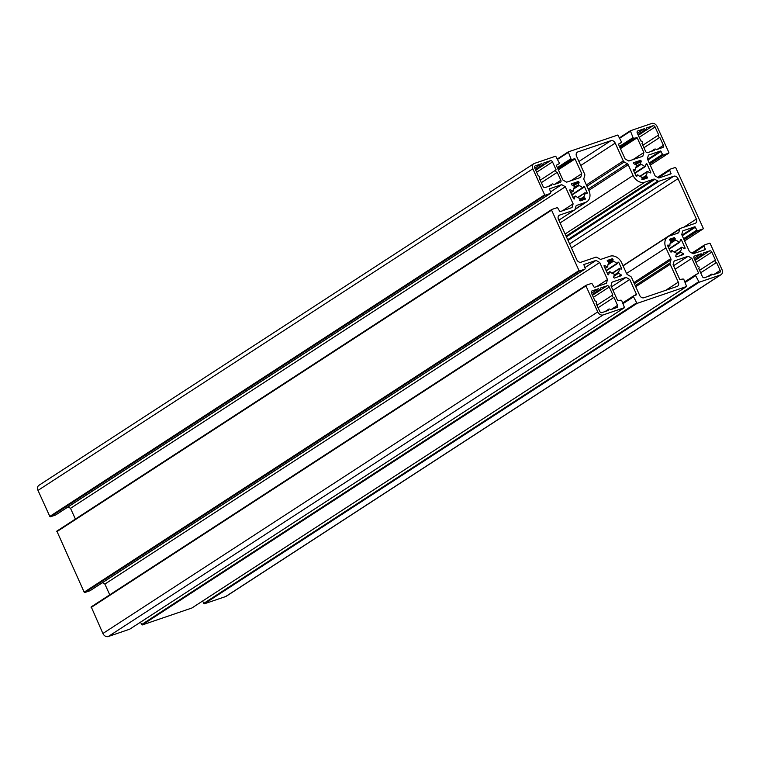<?xml version="1.0" encoding="UTF-8"?>
<svg xmlns="http://www.w3.org/2000/svg" width="760" height="760" viewBox="0 0 760 760"><rect width="100%" height="100%" fill="white"/><g stroke="black" fill="none" stroke-linecap="round" stroke-linejoin="round"><path stroke-width="1.14" d="M584.136 197.543L585.418 199.101L580.336 200.839L579.49 198.189A6.802 5.263 -123 0 1 575.852 196.127L575.12 196.213L574.218 199.053L573.505 198.721L569.667 190.266L570.209 189.667L572.822 191.14L573.429 190.779A6.802 5.263 -123 0 1 574.475 187.121L574.218 186.266L571.606 184.794L571.51 183.825L578.445 181.469L579.13 182.229L578.379 184.851L578.864 185.63A6.802 5.263 -123 0 1 582.502 187.691L583.082 187.815L583.699 186.266L584.421 186.599L587.186 192.698L587.081 193.315L584.924 193.03A6.802 5.263 -123 0 1 583.88 196.688L584.136 197.543L579.681 200.44M607.373 260.433L612.38 258.723L613.225 261.383A6.802 5.263 -123 0 1 616.864 263.445L617.443 263.568L618.061 262.019L618.783 262.352L621.547 268.451L621.442 269.069L619.286 268.784A6.802 5.263 -123 0 1 618.241 272.451L618.497 273.296L621.11 274.778L621.281 275.699L614.27 278.103L613.586 277.334L614.336 274.712L613.861 273.942A6.802 5.263 -123 0 1 610.213 271.88L609.491 271.966L608.589 274.806L607.867 274.474L604.029 266.019L604.57 265.42L607.183 266.893L607.791 266.532A6.802 5.263 -123 0 1 608.836 262.874L607.231 260.519M679.753 229.168L678.88 232.208A1.862 1.444 -123 0 1 678.129 233.035L669.322 236.037A10.241 7.923 57 0 0 667.936 236.702A10.241 7.923 57 0 0 665.931 247.874L670.795 258.618A1.862 1.444 -123 0 1 670.938 259.948L670.063 262.988A1.862 1.444 57 0 0 670.197 264.319L678.29 282.15A3.724 2.878 -123 0 1 677.559 286.216A3.724 2.878 -123 0 1 677.056 286.453L643.919 297.74A3.724 2.878 -123 0 1 639.635 295.317L631.541 277.476A1.862 1.444 57 0 0 630.6 276.431L627.57 274.712A1.862 1.444 -123 0 1 626.62 273.657L621.746 262.922A10.241 7.923 57 0 0 609.957 256.243L601.15 259.245A1.862 1.444 -123 0 1 599.953 259.084L596.923 257.374A1.862 1.444 57 0 0 595.716 257.212L581.096 262.19A3.724 2.878 -123 0 1 576.802 259.758L558.476 219.364A3.724 2.878 -123 0 1 559.208 215.298A3.724 2.878 -123 0 1 559.711 215.052L574.341 210.073A1.862 1.444 57 0 0 575.092 209.247L575.966 206.207A1.862 1.444 -123 0 1 576.716 205.38L585.523 202.379A10.241 7.923 57 0 0 586.9 201.704A10.241 7.923 57 0 0 588.914 190.532L584.041 179.797A1.862 1.444 -123 0 1 583.908 178.467L584.782 175.427A1.862 1.444 57 0 0 584.639 174.097L576.555 156.266A3.724 2.878 -123 0 1 577.286 152.2A3.724 2.878 -123 0 1 577.79 151.952L610.926 140.676A3.724 2.878 -123 0 1 615.211 143.099L623.295 160.93A1.862 1.444 57 0 0 624.245 161.984L627.275 163.704A1.862 1.444 -123 0 1 628.216 164.758L633.089 175.493A10.241 7.923 57 0 0 644.889 182.162L653.695 179.17A1.862 1.444 -123 0 1 654.892 179.332L657.922 181.041A1.862 1.444 57 0 0 659.119 181.203L673.75 176.225A3.724 2.878 -123 0 1 678.034 178.648L696.359 219.051A3.724 2.878 -123 0 1 695.628 223.117A3.724 2.878 -123 0 1 695.125 223.364L680.504 228.342A1.862 1.444 57 0 0 679.753 229.168L669 236.151M534.698 167.989A1.862 1.444 -123 0 1 535.315 165.832L541.823 163.618A1.396 1.083 57 0 0 543.856 162.925L550.364 160.711A1.862 1.444 -123 0 1 552.51 161.927L556.111 169.86A1.396 1.083 57 0 0 557.232 172.339L560.832 180.272A1.862 1.444 -123 0 1 560.215 182.428L553.707 184.642A1.396 1.083 57 0 0 551.674 185.335L545.167 187.549A1.862 1.444 -123 0 1 543.02 186.333L539.419 178.4A1.396 1.083 57 0 0 538.298 175.93L534.698 167.989M541.348 182.656L557.232 172.339M540.227 180.177L556.111 169.86M534.793 168.188L541.823 163.618M656.279 149.72A1.396 1.083 57 0 0 654.246 150.404L647.739 152.627A1.862 1.444 -123 0 1 645.601 151.411L642 143.469A1.396 1.083 57 0 0 640.87 140.999L637.269 133.057A1.862 1.444 -123 0 1 637.887 130.91L644.404 128.687A1.396 1.083 57 0 0 646.428 128.003L652.935 125.78A1.862 1.444 -123 0 1 655.082 126.996L658.683 134.938A1.396 1.083 57 0 0 659.803 137.408L663.404 145.35A1.862 1.444 -123 0 1 662.786 147.497L656.279 149.72M643.929 147.725L659.803 137.408M642.808 145.255L658.683 134.938M637.364 133.266L644.404 128.687M720.147 270.427A1.862 1.444 -123 0 1 719.53 272.574L713.013 274.797A1.396 1.083 57 0 0 710.989 275.481L704.482 277.704A1.862 1.444 -123 0 1 702.335 276.488L698.734 268.555A1.396 1.083 57 0 0 697.614 266.076L694.013 258.144A1.862 1.444 -123 0 1 694.63 255.987L701.138 253.773A1.396 1.083 57 0 0 703.171 253.08L709.678 250.866A1.862 1.444 -123 0 1 711.816 252.073L715.417 260.015A1.396 1.083 57 0 0 716.547 262.485L720.147 270.427L713.858 274.502M700.663 272.802L716.547 262.485M699.542 270.332L715.417 260.015M694.098 258.343L701.138 253.773M598.567 288.695A1.396 1.083 57 0 0 600.59 288.002L607.097 285.788A1.862 1.444 -123 0 1 609.244 287.005L612.845 294.937A1.396 1.083 57 0 0 613.966 297.416L617.567 305.349A1.862 1.444 -123 0 1 616.949 307.505L610.442 309.719A1.396 1.083 57 0 0 608.408 310.412L601.901 312.626A1.862 1.444 -123 0 1 599.764 311.419L596.163 303.477A1.396 1.083 57 0 0 595.033 301.007L591.432 293.065A1.862 1.444 -123 0 1 592.049 290.909L598.567 288.695L591.527 293.265M598.091 307.733L613.966 297.416M596.971 305.263L612.845 294.937M670.709 240.873L669.417 239.314L674.5 237.576L675.345 240.226A6.802 5.263 -123 0 1 678.994 242.288L679.716 242.202L680.618 239.362L681.34 239.695L685.178 248.149L684.636 248.748L682.014 247.266L681.416 247.637A6.802 5.263 -123 0 1 680.371 251.294L680.618 252.139L683.24 253.622L683.411 254.543L676.4 256.947L675.716 256.187L676.466 253.555L675.982 252.785A6.802 5.263 -123 0 1 672.343 250.724L671.764 250.601L671.137 252.139L670.424 251.816L667.65 245.708L667.764 245.1L669.911 245.376A6.802 5.263 -123 0 1 670.966 241.718L670.709 240.873M647.472 177.982L642.466 179.683L641.62 177.032A6.802 5.263 -123 0 1 637.972 174.971L637.403 174.847L636.775 176.386L636.063 176.064L633.289 169.955L633.403 169.347L635.55 169.623A6.802 5.263 -123 0 1 636.605 165.965L636.348 165.119L633.726 163.637L633.555 162.716L640.575 160.312L641.26 161.072L640.5 163.704L640.984 164.474A6.802 5.263 -123 0 1 644.622 166.535L645.354 166.45L646.256 163.609L646.978 163.941L650.817 172.397L650.265 172.995L647.653 171.513L647.054 171.883A6.802 5.263 -123 0 1 646 175.541L647.472 177.982M691.866 258.324L698.573 273.106L695.97 274.578A0.931 0.722 57 0 0 695.656 275.652L699.124 282.245L720.461 274.977A4.655 3.6 57 0 0 721.088 274.673A4.655 3.6 57 0 0 722 269.601L710.201 243.59L709.555 243.228L704.453 244.967A0.931 0.722 57 0 0 704.14 246.041L705.289 249.631L693.177 253.764L689.481 251.674L681.73 234.574L682.784 230.869L694.906 226.736L696.892 230.052A0.931 0.722 57 0 0 697.956 230.66L703.142 228.883L703.256 228.266L675.839 167.836L675.193 167.475L670.082 169.214A0.931 0.722 57 0 0 669.778 170.287L670.928 173.879L658.806 178.011L655.12 175.921L647.368 158.821L648.422 155.116L660.544 150.983L662.52 154.299A0.931 0.722 57 0 0 663.594 154.898L668.781 153.13L668.885 152.513L657.096 126.511A4.655 3.6 57 0 0 651.728 123.471L630.325 130.777L633.042 137.607A0.931 0.722 57 0 0 634.115 138.215L637.174 137.759L643.872 152.541L642.817 156.246L628.795 161.016L625.1 158.935L618.393 144.153L620.996 142.68A0.931 0.722 57 0 0 621.309 141.607L617.842 135.014L568.281 151.886L570.922 158.764A0.931 0.722 57 0 0 571.986 159.372L575.044 158.916L581.751 173.689L580.688 177.403L566.665 182.172L562.98 180.082L556.272 165.309L558.875 163.837A0.931 0.722 57 0 0 559.179 162.763L555.712 156.17L534.385 163.428A4.655 3.6 57 0 0 533.758 163.732A4.655 3.6 57 0 0 532.846 168.815L544.635 194.826L545.281 195.187L550.392 193.448A0.931 0.722 57 0 0 550.696 192.375L549.471 188.812L561.668 184.651L565.355 186.741L573.116 203.841L572.052 207.546L559.93 211.669L557.954 208.364A0.931 0.722 57 0 0 556.88 207.755L551.769 209.494L551.589 210.14L579.006 270.579L579.642 270.94L584.753 269.202A0.931 0.722 57 0 0 585.067 268.128L583.832 264.565L596.03 260.404L599.725 262.495L607.477 279.594L606.413 283.299L594.301 287.432L592.315 284.116A0.931 0.722 57 0 0 591.242 283.508L586.14 285.247L585.95 285.893L597.75 311.904A4.655 3.6 57 0 0 603.107 314.934L624.511 307.638L621.803 300.798A0.931 0.722 57 0 0 620.73 300.19L617.671 300.656L610.964 285.874L612.028 282.169L626.05 277.39L629.736 279.481L636.443 294.262L636.338 294.87L633.84 295.726A0.931 0.722 57 0 0 633.536 296.808L637.003 303.401L686.641 286.482L683.924 279.651A0.931 0.722 57 0 0 682.85 279.043L679.792 279.499L673.094 264.717L674.149 261.012L688.17 256.243L691.866 258.324L675.127 269.211M673.55 265.743L688.17 256.243M140.439 622.231L142.158 624.986L191.862 608.019M612.997 290.358L629.736 279.481M611.429 286.9L626.05 277.39M585.998 285.342L91.219 606.869L102.904 633.489A4.655 3.6 57 0 0 108.271 636.528L129.741 629.175M596.667 286.624L607.477 279.594M109.754 594.833L104.88 584.079L599.725 262.495M104.88 584.079L102.41 582.683M584.858 267.672L596.03 260.404M551.636 209.589L56.858 531.116L84.16 592.163L84.806 592.524L89.918 590.786A0.931 0.722 57 0 0 90.145 590.634M562.305 210.871L573.116 203.841M565.355 186.741L70.519 508.326L75.392 519.07M70.519 508.326L68.048 506.929M550.496 191.919L561.668 184.651M533.758 163.732L38.912 485.327A4.655 3.6 57 0 0 38 490.399L49.799 516.41L50.445 516.771L55.546 515.033A0.931 0.722 57 0 0 55.784 514.881M570.94 180.718L581.751 173.689M633.061 159.562L643.872 152.541M202.559 601.084L204.288 603.829L225.615 596.572A4.655 3.6 57 0 0 226.243 596.267L721.088 274.673M582.027 200.26L585.247 198.17M579.88 199.291L583.88 196.688M577.875 197.619L584.924 193.03M586.444 193.182L587.186 192.698M583.309 187.321L584.421 186.599M571.681 194.721L582.502 187.691M573.572 189.069L578.864 185.63M574.142 187.606L578.379 184.851M573.524 185.877L579.13 182.229M572.527 185.316L578.445 181.469M570.693 192.527L572.822 191.14M569.611 190.057L570.209 189.667M572.992 197.6L575.12 196.213M607.895 261.639L612.38 258.723M605.055 268.28L607.183 266.893M603.972 265.81L604.57 265.42M607.354 273.353L609.491 271.966M617.889 276.868L621.11 274.778M613.89 276.298L618.497 273.296M614.241 275.044L618.241 272.451M612.237 273.372L619.286 268.784M620.806 268.935L621.547 268.451M617.671 263.074L618.783 262.352M606.053 270.474L616.864 263.445M607.933 264.822L613.225 261.383M608.503 263.359L612.74 260.604M608.817 262.248L613.063 259.492M677.036 233.405L678.88 232.208M683.8 227.221L696.359 219.051M571.434 247.931L678.034 178.648M569.611 243.903L673.75 176.225M568.024 240.407L659.119 181.203M567.701 239.675L657.922 181.041M566.409 236.835L654.892 179.332M566.077 236.103L653.695 179.17M565.117 234.004L644.889 182.162M560.101 222.927L633.089 175.493M588.829 190.351L628.216 164.758M588.25 189.069L627.275 163.704M586.957 186.219L624.245 161.984M586.369 184.927L623.295 160.93M580.744 165.5L615.211 143.099M578.92 161.471L610.926 140.676M576.859 152.56L577.79 151.952M575.12 209.133L585.523 202.379M574.589 209.95L558.847 220.181L574.341 210.073M558.781 215.659L559.711 215.052M665.722 290.31L678.29 282.15M635.731 286.719L670.197 264.319M635.236 285.627L670.063 262.988M634.372 283.708L670.938 259.948M633.869 282.615L670.795 258.618M626.534 273.476L665.931 247.874M554.553 184.357L560.832 180.272M536.626 172.244L552.51 161.927M535.714 170.23L550.364 160.711M657.125 149.425L663.404 145.35M639.207 137.313L655.082 126.996M638.286 135.299L652.935 125.78M695.942 262.39L711.816 252.073M695.029 260.385L709.678 250.866M611.287 309.434L617.567 305.349M593.37 297.322L609.244 287.005M592.448 295.308L607.097 285.788M668.04 246.563L669.313 245.746M667.593 245.508L668.202 245.109M670.339 251.636L671.612 250.809M680.019 255.712L683.24 253.622M676.01 255.141L680.618 252.139M676.371 253.887L680.371 251.294M674.357 252.215L681.416 247.637M684.428 248.634L685.178 248.149M680.228 240.407L681.34 239.695M669.038 248.758L678.994 242.288M670.054 243.666L675.345 240.226M670.633 242.212L674.87 239.457M670.938 241.091L675.184 238.336M670.025 240.483L674.5 237.576M644.157 179.113L647.368 177.023M641.801 179.284L646.256 176.386M642 178.134L646 175.541M639.996 176.463L647.054 171.883M650.066 172.881L650.817 172.397M645.867 164.654L646.978 163.941M634.676 173.005L644.622 166.535M635.692 167.912L640.984 164.474M636.262 166.45L640.5 163.704M635.645 164.72L641.26 161.072M634.657 164.16L640.575 160.312M633.678 170.81L634.952 169.993M633.232 169.746L633.84 169.357M635.977 175.883L637.25 175.056M696.683 274.331L698.573 273.106M191.719 608.114L686.565 286.52M142.158 624.986L637.003 303.401M141.522 624.625L636.357 303.031M623.077 303.601L633.536 296.808M633.716 295.792L622.753 302.908L633.612 295.877M634.562 295.488L636.443 294.262M129.599 629.261L624.444 307.676M108.271 636.528L603.107 314.934M102.904 633.489L597.75 311.904M91.114 607.487L585.95 285.893M89.918 590.786L584.753 269.202M84.806 592.524L579.642 270.94M84.16 592.163L579.006 270.579M56.743 531.734L551.589 210.14M55.546 515.033L550.392 193.448M50.445 516.771L545.281 195.187M49.799 516.41L544.635 194.826M38 490.399L532.846 168.815M558.306 169.793L575.044 158.916M558.03 169.185L574.408 158.545M557.774 168.615L571.986 159.372M557.317 167.608L570.922 158.764M557.631 159.334L568.091 152.532M568.204 151.924L557.441 158.916L568.138 151.981M618.478 144.324L620.996 142.68M620.436 148.637L637.174 137.759M620.16 148.038L636.528 137.398M619.894 147.459L634.115 138.215M619.438 146.452L633.042 137.607M619.751 138.187L630.22 131.385M619.571 137.779L630.258 130.825M668.781 153.13L650.246 165.167L668.705 153.159M649.686 163.941L663.594 154.898M649.23 162.934L662.52 154.299M647.89 159.989L661.19 151.344M647.625 159.381L660.544 150.983M669.227 174.458L671.118 173.232M658.322 177.736L669.778 170.287M669.959 169.271L657.59 177.317L669.855 169.366M703.142 228.883L684.608 240.929L703.067 228.912M684.047 239.695L697.956 230.66M683.591 238.688L696.892 230.052M682.261 235.743L695.552 227.107M681.986 235.134L694.906 226.736M703.598 250.211L705.48 248.985M692.692 253.488L704.14 246.041M691.97 253.08L704.216 245.119M225.615 596.572L720.461 274.977M204.288 603.829L699.124 282.245M203.642 603.468L698.487 281.884M685.197 282.454L695.656 275.652M695.846 274.635L684.883 281.76L695.732 274.731M577.647 197.495L585.096 192.66M571.862 195.101L583.082 187.815M570.798 192.755L573.258 191.159M572.954 197.514L575.272 196.004M605.159 268.508L607.62 266.912M607.316 273.267L609.634 271.757M612.009 273.248L619.457 268.413M606.223 270.854L617.443 263.568M623 265.667L680.257 228.465M575.025 209.427L586.9 201.704M623.086 265.858L667.936 236.702M548.359 186.466L552.045 184.072M535.372 169.47L543.486 164.189M650.94 151.534L654.616 149.141M637.944 134.539L646.057 129.266M694.678 259.616L702.8 254.344M707.674 276.611L711.36 274.217M592.106 294.548L600.219 289.265M605.102 311.543L608.779 309.149M668.144 246.791L669.75 245.755M670.301 251.55L671.764 250.601M674.139 252.101L681.587 247.256M669.208 249.137L679.563 242.411M639.768 176.349L647.216 171.504M634.847 173.384L645.202 166.659M633.783 171.038L635.379 170.002M635.939 175.798L637.403 174.847M191.795 608.076L686.641 286.482M129.675 629.223L624.511 307.638M91.219 606.869L586.064 285.285M90.041 590.729L584.877 269.144M56.858 531.116L551.703 209.532M55.679 514.976L550.515 193.391M618.478 144.343L621.119 142.623M619.561 137.769L630.325 130.777M691.952 253.07L704.32 245.024"/></g></svg>
